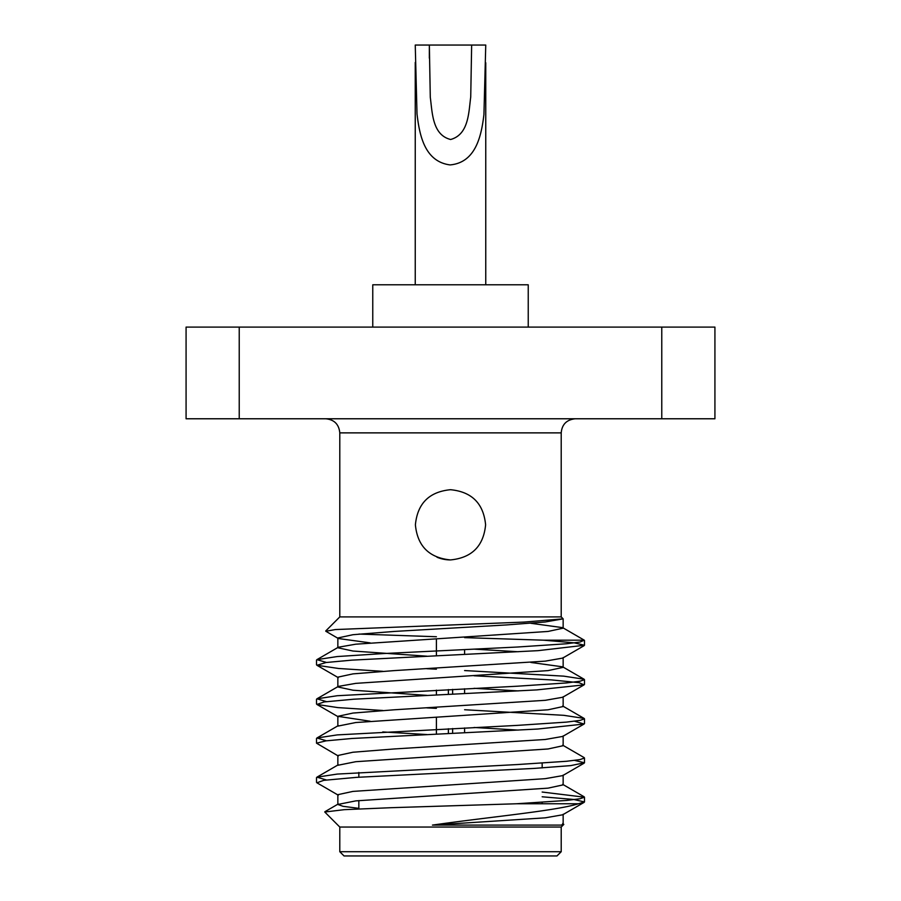 <?xml version="1.0" encoding="UTF-8"?>
<svg xmlns="http://www.w3.org/2000/svg" width="901" height="901" viewBox="0 0 901 901"><rect width="100%" height="100%" fill="white"/><g stroke="black" fill="none" stroke-linecap="round" stroke-linejoin="round"><path stroke-width="1.35" d="M415.248 62.439L415.248 284.795M471.651 45.05L470.727 96.993C468.666 112.287 468.847 134.474 450.635 139.497C432.243 134.891 432.345 112.456 430.284 97.218L429.349 45.05L415.248 45.05L417.005 113.943C419.449 134.362 424.258 161.606 450.095 164.917C476.201 162.574 481.483 134.959 483.938 114.506L485.752 45.05L429.349 45.05L429.349 58.193M714.921 327.097L714.921 418.774L239.227 418.774L239.227 327.097L714.921 327.097M239.227 418.774L186.079 418.774L186.079 327.097L239.227 327.097M661.773 418.774L661.773 327.097M325.689 418.774C334.26 419.607 338.956 424.303 339.79 432.874L561.21 432.874L561.21 616.915L563.148 618.852L523.999 622.084L335.273 629.562L325.847 631.274L338.314 638.505L370.12 642.875M339.79 432.874L339.79 616.915L561.21 616.915M450.5 559.926C429.169 557.832 417.467 546.13 415.395 524.832C417.478 503.49 429.169 491.788 450.489 489.705C471.82 491.777 483.522 503.479 485.605 524.81C483.544 546.119 471.842 557.82 450.5 559.926A35.105 35.105 0 0 1 436.996 557.223M339.79 827.039L339.79 851.715L561.21 851.715L561.21 827.039L339.79 827.039L324.765 812.015L344.317 809.661L391.316 807.69L516.419 803.771L578.431 803.771L584.479 801.946L573.655 799.457L542.165 796.788M562.686 823.525L563.812 824.438L561.391 825.102L432.446 825.102C490.054 816.88 555.523 810.9 578.431 803.771M326.466 662.46L316.915 659.645L338.314 647.245L355.771 644.192L548.056 631.443L563.148 628.177L562.686 627.659L584.276 640.183L543.506 640.183L464.601 637.626M436.399 636.737L358.97 634.067M516.419 803.771L566.526 800.448L580.064 798.736L584.479 797.194L542.165 792.035M326.444 779.984L316.915 777.169L337.267 774.072L517.489 764.544L566.526 761.277L580.064 759.566L584.479 758.011L584.085 757.572L562.686 745.172M326.466 740.802L316.915 737.987L337.267 734.901L517.489 725.373L566.526 722.106L580.064 720.383L584.479 718.84L584.085 718.401L563.733 715.315L464.601 709.74M436.399 708.355L426.883 707.893M326.444 701.631L316.915 698.816L337.267 695.73L517.489 686.202L566.526 682.935L580.064 681.212L584.479 679.669L584.085 679.23L563.733 676.144L464.601 670.558M436.399 669.184L426.883 668.722M316.915 659.645L337.267 656.547L383.511 653.552L517.489 647.019L566.504 643.764L580.053 642.041L584.276 640.183M338.314 795.2L316.915 782.8L323.741 780.345L356.458 777.36L533.978 768.418L570.716 765.613L584.479 762.775L574.579 760.388M338.314 756.018L316.521 743.179L326.016 740.859L351.784 738.493L537.908 729.022L584.085 724.032L574.545 721.217M382.857 710.495L337.864 707.6L316.915 704.447L324.101 701.947L353.688 699.21L536.906 689.896L584.085 684.861L579.039 682.676L551.435 679.906L474.117 675.784M382.835 671.324L338.607 668.486L316.915 665.276L326.027 662.517L351.852 660.14L538.01 650.657L584.479 645.251L574.027 642.807L543.506 640.183M561.21 851.715L556.976 855.95L344.024 855.95L339.79 851.715M542.165 763.17L542.165 767.922M542.165 802.34L542.165 803.771M561.391 825.102L563.148 824.055L563.148 814.256M358.835 808.355L343.044 806.316L337.852 804.458L355.771 800.888L548.056 788.138L563.148 784.872L563.148 775.085M584.085 724.032L562.686 736.432L545.229 739.484L394.176 748.968L352.944 752.234L337.852 755.5L337.852 765.287L355.771 761.705L548.056 748.968L563.148 745.701L563.148 735.914M426.871 734.54L382.767 731.939M370.12 721.217L337.852 716.318L337.852 726.116L355.771 722.534L548.056 709.797L563.148 706.53L563.148 696.732M426.905 695.369L352.944 690.211L337.852 686.945L337.852 677.147L352.944 673.88L394.176 670.614L545.229 661.143L562.686 658.09L584.085 645.69M316.915 698.816L338.314 686.416L355.771 683.363L548.056 670.614L563.148 667.359L563.148 657.561M584.085 679.23L562.686 666.83L530.88 662.46M426.871 656.187L352.944 651.029L337.852 647.763L337.852 637.976L352.944 634.709L394.176 631.443L506.824 624.911L545.229 621.972L562.686 618.919M562.686 627.659L530.88 623.289M432.446 825.102L545.229 817.838L562.686 814.786L584.085 802.386M337.852 804.458L337.852 794.671L352.944 791.405L545.229 778.667L562.686 775.615L584.085 763.203M518.233 730.092L474.117 727.479M337.852 716.318L352.944 713.063L394.176 709.797L545.229 700.314L562.686 697.261L584.085 684.861M518.233 690.921L474.117 688.308M518.233 651.738L474.117 649.137M452.617 689.355L452.617 694.108M452.617 728.526L452.617 733.29M448.383 689.569L448.383 694.322M448.383 728.74L448.383 733.493M464.601 649.598L464.601 654.363M464.601 688.769L464.601 693.533M464.601 727.952L464.601 732.704M372.766 327.097L372.766 284.795L528.234 284.795L528.234 327.097M485.752 62.732L485.752 284.795M561.21 827.039L563.812 824.438M339.79 616.915L325.734 630.97M316.521 660.073L316.521 664.825M316.521 699.244L316.521 704.008M316.521 738.426L316.521 743.179M316.521 777.597L316.521 782.35M584.479 640.487L584.479 645.251M584.479 679.681L584.479 684.422M584.479 718.852L584.479 723.593M584.479 758.023L584.479 762.775M584.479 797.194L584.479 801.946M358.835 772.45L358.835 777.203M358.835 800.572L358.835 808.895M584.085 796.754L562.686 784.354M316.915 777.169L338.314 764.758M316.915 737.987L338.314 725.587M584.085 718.401L562.686 706.001M338.314 803.94L324.889 811.722M563.148 628.177L563.148 618.852M338.314 716.847L316.915 704.447M338.314 677.676L316.915 665.276M436.399 638.786L436.399 655.725M436.399 690.143L436.399 694.908M436.399 717.14L436.399 734.078M561.21 432.874C561.965 424.382 566.661 419.686 575.311 418.774"/></g></svg>
